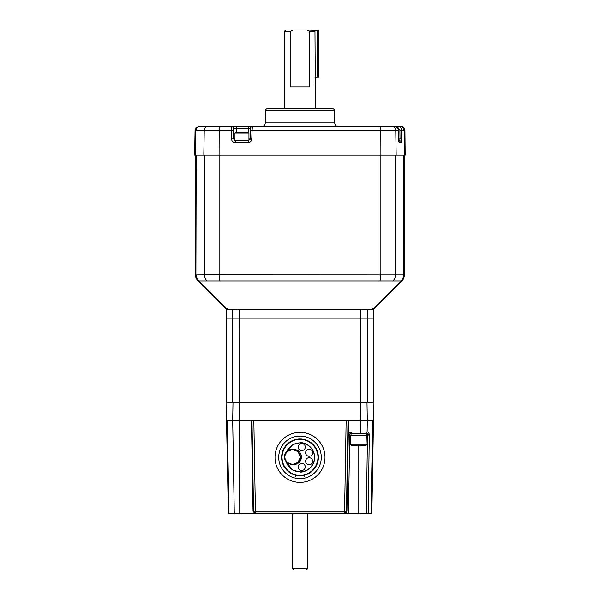 <?xml version="1.0" encoding="UTF-8"?>
<svg xmlns="http://www.w3.org/2000/svg" width="600" height="600" viewBox="0 0 600 600"><rect width="100%" height="100%" fill="white"/><g stroke="black" fill="none" stroke-linecap="round" stroke-linejoin="round"><path stroke-width="0.9" d="M373.485 420.592L367.305 420.548L367.11 432.022L368.767 432.022L369.33 435.06L368.16 513.683L370.972 513.683L372.72 420.63L373.178 420.607L371.858 513.683L373.485 420.592M226.83 402.293L226.515 420.548L253.837 420.548L255.42 511.207L253.56 511.245L251.978 420.548M300 436.08A21.285 21.285 0 0 0 278.715 457.373A21.285 21.285 0 0 0 300 478.658A21.285 21.285 0 0 0 321.285 457.373A21.285 21.285 0 0 0 300 436.08A21.285 21.285 0 0 1 321.285 457.373A21.285 21.285 0 0 1 300 478.658M372.72 420.63L373.178 420.607M351.053 433.335L351.053 435.09L349.785 435.06L348.413 513.683L366.33 513.683L367.493 435.06L369.33 435.06L367.545 433.237L366.525 433.237L367.493 433.237L367.493 435.06L366.525 435.06L366.525 433.237L351.638 433.237L351.855 432.022L360.532 432.022L360.57 420.548L367.305 420.548L366.998 402.293M365.903 433.237A1.237 1.215 -90 0 0 367.11 432.022L360.532 432.022L360.285 433.237L351.638 433.237L348.27 435.037L346.942 511.245L346.44 511.245A1.86 1.86 0 0 1 344.58 513.067L255.42 513.067L255.51 513.675L253.042 511.245L251.46 420.548M347.767 435.06L349.785 435.06A1.86 1.86 0 0 1 351.638 433.237M348.022 420.548L346.44 511.245L344.58 511.207L346.163 420.548L348.54 420.548L348.293 434.918C348.915 433.185 350.108 432.217 351.855 432.022M347.767 434.918L348.27 435.037M227.28 420.66L226.83 420.623L227.28 420.66L229.02 513.683L346.845 513.683L346.44 511.245M346.942 511.245L344.49 513.675L344.58 511.207L255.42 511.207L255.42 513.067A1.86 1.86 0 0 1 253.56 511.245A1.86 1.86 0 0 0 255.42 513.067M346.163 420.548L253.837 420.548M348.487 420.548L360.57 420.548L360.51 402.293M367.545 433.237A1.237 1.222 -90 0 0 368.767 432.022M366.33 513.683L368.16 513.683M346.845 513.683L348.413 513.683M229.02 513.683L228.39 513.683L226.83 420.623M228.39 513.683L226.515 420.548M369.877 513.683L370.897 513.683M370.972 513.683L371.618 513.683M370.627 513.683L369.608 513.683M229.327 513.683L230.962 513.683M230.407 513.683L229.605 513.683M300 438.99A18.383 18.383 0 0 0 281.618 457.373A18.383 18.383 0 0 0 300 475.748A18.383 18.383 0 0 0 318.382 457.373A18.383 18.383 0 0 0 300 438.99M373.485 309.315L373.485 318.135L360.577 318.135L360.548 402.293L226.545 402.293L226.545 318.135M372.668 309.315L372.623 308.67L372.57 309.54L361.837 309.315L372.668 309.315L401.355 280.913L198.645 280.913L227.333 309.315L238.163 309.315L227.43 309.54L227.377 308.678M238.163 309.315L361.837 309.315M196.208 155.002L195.907 274.822L196.792 277.965M196.028 277.957L197.888 280.913L226.627 309.315L197.888 280.913L196.185 278.34L195.458 274.815L195.45 155.002L195.458 274.815L195.907 274.822M227.077 308.67L227.43 309.54M196.252 275.685L196.215 274.822L204.465 274.755L403.785 274.822L403.793 155.002M373.373 309.315L401.722 280.71L403.32 278.332L401.94 280.913L373.365 309.315L402.112 280.913L403.815 278.34L404.543 274.815L404.55 155.002M403.207 277.965L403.59 278.452L404.377 274.822L404.377 155.317L403.785 155.317L403.785 274.822L402.9 278.692L401.355 280.913M238.178 309.54L239.423 309.54M212.685 295.627L226.215 308.52L198.105 280.71L196.462 278.228M210.675 293.618L197.978 280.83M197.895 280.913L196.665 278.325M196.41 278.452L195.623 274.822L195.952 155.002M198.292 280.71L226.425 309.315L226.748 308.745L226.733 309.54M403.335 278.325L404.092 274.822L404.092 155.317M404.092 274.822L404.543 274.815L404.543 155.317M373.575 309.315L402.112 280.913L401.722 280.71M395.535 155.002L395.535 274.755A8.85 8.61 106.9 0 1 392.94 280.965M380.16 155.002L380.16 274.845A8.85 1.958 85.1 0 1 380.108 280.972M219.84 155.002L219.84 274.845A8.85 1.958 94.9 0 0 219.892 280.972M204.465 155.002L204.465 274.755A8.85 8.61 73.1 0 0 207.06 280.965M196.215 274.822L197.1 278.692L198.645 280.913L196.642 277.553M196.8 277.995L198.278 280.71L226.447 308.737M361.8 309.555L238.2 309.555M239.407 309.315L239.423 318.135L360.577 318.135L360.593 309.315M226.515 309.315L226.515 318.135L239.423 318.135L239.452 402.293M373.275 309.54L373.252 308.745M360.577 309.54L361.822 309.54M226.515 308.73L226.515 309.202M338.46 126.54A3.713 3.713 0 0 1 334.748 122.887L265.252 122.887A3.713 3.713 0 0 1 261.54 126.54M315.465 108.593L314.97 31.23L309.27 31.23L307.028 30L285.765 30L284.535 31.23L284.535 108.593L267.33 108.593L332.67 108.593C334.403 109.448 335.025 110.055 334.53 110.415L265.47 110.415L265.252 122.887M195.9 155.002L194.632 155.002L195.067 130.185L196.215 127.56L199.538 126.54L196.485 127.485L196.733 127.8M195.54 128.438L195.907 127.898M196.087 155.002L194.632 155.002L195.24 130.185L196.485 127.485M403.433 127.627L403.44 128.017M404.933 130.185L405.188 155.002L404.933 130.185L403.695 127.477L401.22 126.54L398.04 126.54L401.048 126.54L403.515 127.485M404.76 130.185L403.545 127.507M405.188 155.002L403.912 155.002M231.517 139.012L233.722 138.983L235.583 140.775L235.245 142.597C233.055 142.417 231.817 141.218 231.517 139.012L231.495 126.54A1.86 1.86 0 0 1 233.355 128.333L233.722 138.983L234.96 138.983M248.947 138.983L250.185 138.983L250.553 128.333A1.86 1.86 0 0 1 252.413 126.54L398.04 126.54C400.26 126.743 401.498 127.965 401.745 130.185L401.4 142.597L399.293 142.597L398.528 139.012L398.31 130.185C398.055 127.965 396.81 126.75 394.59 126.54C396.743 126.653 397.995 127.868 398.347 130.178L395.76 130.185A3.713 3.615 -90 0 0 392.145 126.54M250.02 139.68A1.86 1.86 0 0 0 250.185 138.983L250.493 130.155L252.097 130.185L251.79 139.012C251.498 141.21 250.252 142.403 248.062 142.597L235.245 142.597M234.308 140.273A1.86 1.86 0 0 0 235.583 140.775L248.325 140.775L250.185 138.983L251.79 139.012M207.855 126.54A3.713 3.615 90 0 0 204.24 130.185L203.82 155.002L195.375 155.002L195.817 130.185L197.025 127.5L199.538 126.54L252.413 126.54L252.097 130.185L380.82 130.185A3.713 0.833 -90 0 0 379.987 126.54M248.325 140.775L248.062 142.597M220.013 126.54A3.713 0.833 -90 0 0 219.18 130.185L233.415 130.155M199.538 126.54L211.455 126.54M230.917 126.54L261.322 126.54M338.678 126.54L369.082 126.54M203.82 155.002L404.625 155.002L404.183 130.185L402.945 127.477L400.463 126.54L398.04 126.54L400.463 126.54M401.4 142.597A1.86 1.838 90 0 0 399.562 140.775L398.707 140.775L399.562 140.775L400.02 138.983L399.9 130.155L398.04 128.333L398.04 126.54M398.745 141.3A1.86 1.83 90 0 1 399.293 142.597M398.565 138.983L401.857 139.012M399.9 130.155L404.183 130.185M401.317 126.54L402.368 126.72M402.81 126.9L403.41 127.252M196.56 128.025L196.567 127.627M284.535 31.23L290.73 31.23L290.73 86.933L309.27 86.933L309.27 31.23M292.972 30L290.73 31.23M315.225 85.823L315.39 86.64M307.028 30L318.382 30.622L318.382 77.032L317.572 77.032L317.572 30.622M313.702 30L314.97 31.23M314.97 77.032L317.572 77.032M247.995 132.233L235.913 132.233M248.85 133.102L235.058 133.102M248.85 140.46L235.058 140.46M373.455 318.135L373.455 402.293L360.548 402.293M358.793 435.09L366.525 435.09M367.147 444.255L350.438 444.255L351.428 445.245L366.157 445.245L367.147 444.255L366.832 435.09M307.725 568.455L306.173 570L293.827 570L292.275 568.455L307.725 568.455L307.725 513.683M292.275 568.455L292.275 513.683M307.237 469.912L304.147 471.248A14.482 14.482 0 0 1 295.853 471.248L295.665 471.188M300 475.717A18.345 18.345 0 0 0 318.345 457.373A18.345 18.345 0 0 0 300 439.02A18.345 18.345 0 0 0 281.655 457.373A18.345 18.345 0 0 0 300 475.717M304.335 476.213L304.335 475.2L304.335 476.213M295.665 475.395L295.665 476.213L295.665 475.395M307.237 444.832L304.147 443.498A14.482 14.482 0 0 0 286.62 451.838A14.482 14.482 0 0 1 300 442.89A14.482 14.482 0 0 0 295.853 443.498L292.763 444.832M292.763 469.912L294.218 470.647M300 442.89A14.482 14.482 0 0 1 314.483 457.373A14.482 14.482 0 0 1 286.185 461.722A14.482 14.482 0 0 0 314.483 457.373A14.482 14.482 0 0 0 300 442.89M312.668 452.737A3.525 3.525 0 0 1 309.142 456.263A3.525 3.525 0 0 1 305.618 452.737A3.525 3.525 0 0 1 309.142 449.213A3.525 3.525 0 0 1 312.668 452.737M305.618 461.265A3.525 3.525 0 0 0 309.142 464.79A3.525 3.525 0 0 0 312.668 461.265A3.525 3.525 0 0 0 309.142 457.732A3.525 3.525 0 0 0 305.618 461.265M305.28 447.067A3.525 3.525 0 0 1 301.755 450.592A3.525 3.525 0 0 1 298.222 447.067A3.525 3.525 0 0 1 301.755 443.535A3.525 3.525 0 0 1 305.28 447.067M298.222 466.935A3.525 3.525 0 0 0 301.755 470.46A3.525 3.525 0 0 0 305.28 466.935A3.525 3.525 0 0 0 301.755 463.403A3.525 3.525 0 0 0 298.222 466.935A3.525 3.525 0 0 0 301.755 470.46A3.525 3.525 0 0 0 305.28 466.935A3.525 3.525 0 0 0 301.755 463.403A3.525 3.525 0 0 0 298.222 466.935M293.243 464.49A7.522 7.522 0 0 0 301.425 456.998A7.522 7.522 0 0 0 293.243 449.513A7.522 7.522 0 0 1 301.425 456.998A7.522 7.522 0 0 1 293.243 464.49M300.413 456.998L298.035 462.405L292.545 464.52L286.793 462.322L284.295 456.998L286.83 451.643L292.545 449.482L298.035 451.597L300.413 456.998M301.755 470.46A3.525 3.525 0 0 1 298.222 466.935A3.525 3.525 0 0 1 301.755 463.403A3.525 3.525 0 0 1 305.28 466.935A3.525 3.525 0 0 1 301.755 470.46M309.142 464.79A3.525 3.525 0 0 1 305.618 461.265A3.525 3.525 0 0 1 309.142 457.732A3.525 3.525 0 0 1 312.668 461.265A3.525 3.525 0 0 1 309.142 464.79M309.142 456.263A3.525 3.525 0 0 0 312.668 452.737A3.525 3.525 0 0 0 309.142 449.213A3.525 3.525 0 0 0 305.618 452.737A3.525 3.525 0 0 0 309.142 456.263M286.748 451.717C278.858 458.482 291.577 469.44 298.08 462.36C305.715 455.43 293.43 444.487 286.748 451.717M301.755 450.592A3.525 3.525 0 0 0 305.28 447.067A3.525 3.525 0 0 0 301.755 443.535A3.525 3.525 0 0 0 298.222 447.067A3.525 3.525 0 0 0 301.755 450.592M234.285 513.683L232.695 420.548L233.002 402.293M300 482.37A24.997 24.997 0 0 1 275.002 457.373A24.997 24.997 0 0 1 300 432.368A24.997 24.997 0 0 1 324.998 457.373A24.997 24.997 0 0 1 300 482.37M344.49 513.675L255.51 513.675M253.042 511.245L253.56 511.245M239.49 402.293L239.76 513.683M358.793 513.683L358.793 445.245M367.312 318.135L367.41 309.315M232.59 309.315L232.688 318.135M236.55 132.233L236.58 128.333L233.355 128.333M248.22 132.375L248.243 128.333L236.58 128.333L236.917 126.54M250.553 128.333L248.243 128.333L248.52 126.54M396.18 155.002L395.76 130.185L380.82 130.185L380.918 155.002M219.083 155.002L219.18 130.185L195.817 130.185M232.718 318.135L232.718 402.293M367.282 318.135L367.282 402.293M350.438 444.255L350.438 435.405L367.147 435.405M300 439.395C305.257 438.668 317.73 444.067 317.978 457.373C317.73 470.678 305.257 476.07 300 475.35C294.743 476.07 282.27 470.678 282.022 457.373C282.27 444.067 294.743 438.668 300 439.395M285.892 461.37L292.515 469.987L300 472.035C304.29 472.627 314.468 468.225 314.67 457.373C314.468 446.513 304.29 442.118 300 442.702L292.935 444.518L286.29 452.168M373.17 402.293L373.485 420.548M198.645 280.913L227.407 309.428M195.487 275.55L195.907 277.612M265.47 110.415C264.975 110.055 265.597 109.448 267.33 108.593M334.53 110.415L334.748 122.887M398.347 130.178L398.752 141.36M248.077 132.233L248.947 133.102L248.947 140.46M235.83 132.233L234.96 133.102L234.96 140.46M292.545 464.52L293.903 464.52M292.545 449.482L293.903 449.482"/></g></svg>
